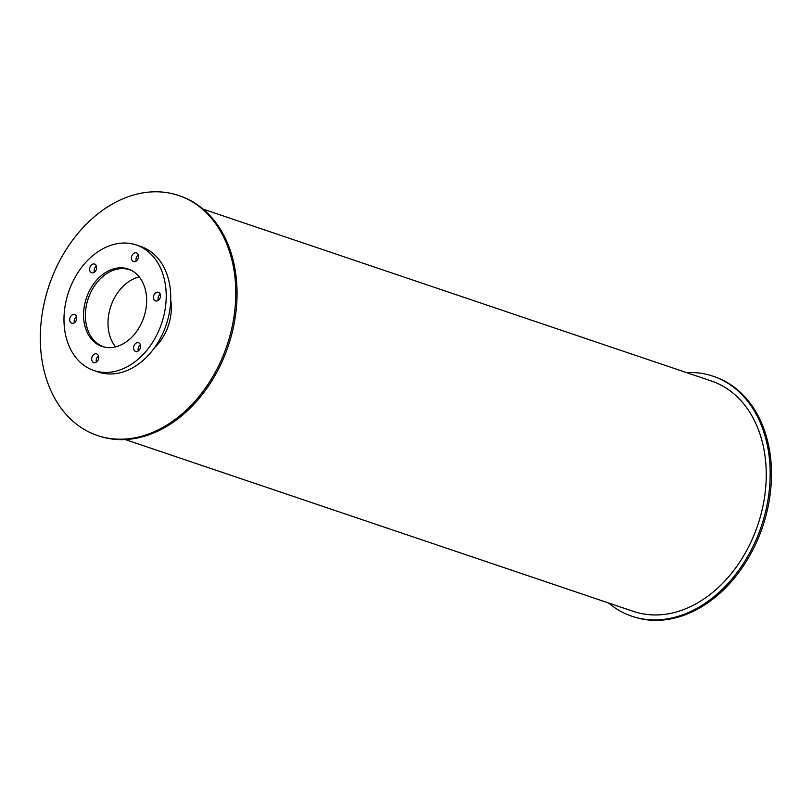 <?xml version="1.0" encoding="UTF-8"?>
<svg xmlns="http://www.w3.org/2000/svg" width="812" height="812" viewBox="0 0 812 812"><rect width="100%" height="100%" fill="white"/><g stroke="black" fill="none" stroke-linecap="round" stroke-linejoin="round"><path stroke-width="1.22" d="M106.088 347.434A40.62 30.095 108.7 0 1 103.703 346.765A40.62 30.095 108.7 0 1 101.845 346.044A40.62 30.095 108.7 0 1 88.65 297.375A40.62 30.095 108.7 0 1 129.727 269.807A40.62 30.095 108.7 0 1 132.031 270.731M139.248 276.943A40.62 30.095 -71.3 0 0 110.828 306.297A40.62 30.095 -71.3 0 0 115.598 346.876M100.13 345.739A40.874 30.277 108.7 0 1 86.864 296.766A40.874 30.277 108.7 0 1 128.194 269.026A40.874 30.277 108.7 0 1 143.785 317.441A40.874 30.277 108.7 0 1 102.007 346.46A40.874 30.277 108.7 0 1 100.13 345.739M155.315 300.836A4.567 3.39 108.7 0 1 153.833 295.365A4.567 3.39 108.7 0 1 158.452 292.259A4.567 3.39 108.7 0 1 160.197 297.669A4.567 3.39 108.7 0 1 155.528 300.917A4.567 3.39 108.7 0 1 155.315 300.836M160.289 294.279A4.567 3.39 -71.3 0 0 158.218 300.42M133.32 261.494A4.567 3.39 108.7 0 1 131.838 256.013A4.567 3.39 108.7 0 1 136.457 252.918A4.567 3.39 108.7 0 1 138.202 258.328A4.567 3.39 108.7 0 1 133.523 261.576A4.567 3.39 108.7 0 1 133.32 261.494M138.294 254.938A4.567 3.39 -71.3 0 0 136.213 261.078M91.421 272.649A4.567 3.39 108.7 0 1 89.939 267.168A4.567 3.39 108.7 0 1 94.557 264.073A4.567 3.39 108.7 0 1 96.303 269.482A4.567 3.39 108.7 0 1 91.634 272.73A4.567 3.39 108.7 0 1 91.421 272.649M96.395 266.092A4.567 3.39 -71.3 0 0 94.324 272.233M71.527 323.146A4.567 3.39 108.7 0 1 70.045 317.675A4.567 3.39 108.7 0 1 74.674 314.569A4.567 3.39 108.7 0 1 76.409 319.979A4.567 3.39 108.7 0 1 71.74 323.227A4.567 3.39 108.7 0 1 71.527 323.146M76.501 316.589A4.567 3.39 -71.3 0 0 74.43 322.729M93.532 362.487A4.567 3.39 108.7 0 1 92.05 357.016A4.567 3.39 108.7 0 1 96.669 353.91A4.567 3.39 108.7 0 1 98.414 359.33A4.567 3.39 108.7 0 1 93.745 362.568A4.567 3.39 108.7 0 1 93.532 362.487M98.506 355.94A4.567 3.39 -71.3 0 0 96.425 362.081M135.431 351.332A4.567 3.39 108.7 0 1 133.939 345.861A4.567 3.39 108.7 0 1 138.568 342.755A4.567 3.39 108.7 0 1 140.303 348.175A4.567 3.39 108.7 0 1 135.634 351.413A4.567 3.39 108.7 0 1 135.431 351.332M140.395 344.785A4.567 3.39 -71.3 0 0 138.324 350.916M90.832 369.328A66.259 49.085 108.7 0 1 69.324 289.945A66.259 49.085 108.7 0 1 136.325 244.97A66.259 49.085 108.7 0 1 161.598 323.47A66.259 49.085 108.7 0 1 93.877 370.516A66.259 49.085 108.7 0 1 90.832 369.328M136.325 244.97L140.852 246.503A66.259 49.085 108.7 0 1 166.125 324.993A66.259 49.085 108.7 0 1 98.394 372.038L93.877 370.516M686.475 372.586A126.682 93.847 108.7 0 1 713.027 376.2A126.682 93.847 108.7 0 1 761.341 526.267A126.682 93.847 108.7 0 1 631.858 616.217A126.682 93.847 108.7 0 1 626.062 613.963A126.682 93.847 108.7 0 1 608.574 602.981M713.027 376.2L714.316 376.636A126.682 93.847 108.7 0 1 762.641 526.714A126.682 93.847 108.7 0 1 633.157 616.653L631.858 616.217M170.703 299.953A43.158 31.972 108.7 0 1 154.564 347.678M91.654 433.253A126.682 93.847 108.7 0 1 50.527 281.47A126.682 93.847 108.7 0 1 178.62 195.489A126.682 93.847 108.7 0 1 226.944 345.567A126.682 93.847 108.7 0 1 97.46 435.506A126.682 93.847 108.7 0 1 91.654 433.253M178.62 195.489L179.909 195.925A126.682 93.847 108.7 0 1 228.233 346.003A126.682 93.847 108.7 0 1 98.749 435.942L97.46 435.506M203.203 209.161L711.393 381.011A121.607 90.091 108.7 0 1 757.779 525.07A121.607 90.091 108.7 0 1 633.482 611.406L125.292 439.566"/></g></svg>
